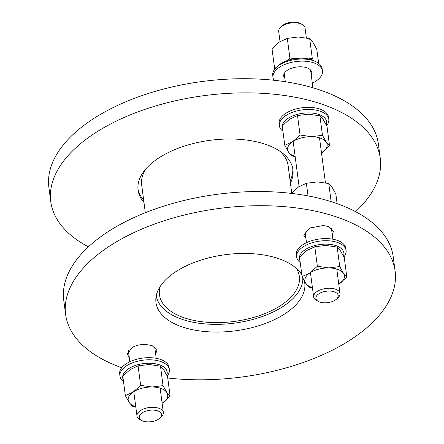 <?xml version="1.0" encoding="UTF-8"?>
<svg xmlns="http://www.w3.org/2000/svg" width="444" height="444" viewBox="0 0 444 444"><rect width="100%" height="100%" fill="white"/><g stroke="black" fill="none" stroke-linecap="round" stroke-linejoin="round"><path stroke-width="0.67" d="M280.025 41.636L278.693 31.48A13.292 6.804 -7.5 0 1 280.758 27.123A13.292 6.804 -7.5 0 1 282.04 26.124A13.292 6.804 -7.5 0 1 301.926 24.337A13.292 6.804 -7.5 0 1 305.05 28.011L306.349 37.895M336.458 299.156L337.934 297.819A13.292 6.804 172.5 0 0 339.999 293.462A13.292 6.804 172.5 0 0 331.124 288.306A13.292 6.804 172.5 0 0 316.988 291.575A13.292 6.804 172.5 0 0 313.636 296.931A13.292 6.804 172.5 0 0 316.761 300.61L318.531 301.515A11.255 5.761 -7.5 0 1 318.725 293.867A11.255 5.761 -7.5 0 1 333.827 291.669A11.255 5.761 -7.5 0 1 336.458 299.156A11.255 5.761 -7.5 0 1 335.37 300A11.255 5.761 -7.5 0 1 318.531 301.515M301.926 24.337L300.155 23.427A11.255 5.761 172.5 0 0 283.322 24.942A11.255 5.761 172.5 0 0 282.234 25.791L280.758 27.123M159.801 418.209L161.277 416.877A13.292 6.804 172.5 0 0 163.342 412.52A13.292 6.804 172.5 0 0 154.468 407.364A13.292 6.804 172.5 0 0 140.332 410.628A13.292 6.804 172.5 0 0 136.98 415.989A13.292 6.804 172.5 0 0 140.104 419.663L141.875 420.573A11.255 5.761 -7.5 0 1 142.069 412.92A11.255 5.761 -7.5 0 1 157.17 410.722A11.255 5.761 -7.5 0 1 159.801 418.209A11.255 5.761 -7.5 0 1 158.713 419.058A11.255 5.761 -7.5 0 1 141.875 420.573M318.648 63.381L316.788 49.245L313.037 42.435L309.684 38.656L312.249 58.131L308.547 58.908M313.414 60.467L312.249 58.131M276.029 67.688L274.575 68.148L272.011 48.674L279.459 42.008L287.301 38.373L298.296 36.996L309.684 38.656M274.575 68.148L274.936 68.887M294.144 58.791L289.865 57.842L287.301 38.373M289.865 57.842L287.235 60.562M337.113 203.635L335.864 194.139L332.112 187.329L328.76 183.555L331.141 201.637M308.042 195.909L306.377 183.272L317.371 181.896L328.76 183.555M291.092 193.573L298.535 186.902L306.377 183.272M138.084 365.873L149.079 364.496L160.473 366.156L163.037 385.631L152.042 387.002L140.648 385.342L138.084 365.873L130.242 369.508L122.799 376.173L125.363 395.648L129.115 402.458L132.462 406.232L135.797 406.998M160.473 366.156L163.825 369.935L167.571 376.745L170.135 396.215L166.783 392.441L163.037 385.631M140.648 385.342L133.206 392.013A19.941 10.206 -7.5 0 1 152.042 387.002A19.941 10.206 -7.5 0 1 166.783 392.441A19.941 10.206 -7.5 0 1 162.693 402.88A19.941 10.206 -7.5 0 1 162.121 403.252L170.135 396.215M135.759 406.726A19.941 10.206 -7.5 0 1 129.115 402.458A19.941 10.206 -7.5 0 1 133.206 392.013L125.363 395.648M314.79 246.786L325.785 245.41L337.174 247.069L339.738 266.539L328.743 267.915L317.355 266.256L314.79 246.786L306.948 250.422L299.506 257.087L302.064 276.557L305.816 283.366L309.168 287.146L312.448 287.901M337.174 247.069L340.526 250.849L344.278 257.659L346.842 277.128L343.49 273.349L339.738 266.539M317.355 266.256L309.912 272.927A19.941 10.206 -7.5 0 1 328.743 267.915A19.941 10.206 -7.5 0 1 343.49 273.349A19.941 10.206 -7.5 0 1 339.394 283.794A19.941 10.206 -7.5 0 1 338.778 284.193L346.842 277.128M312.41 287.618A19.941 10.206 -7.5 0 1 305.816 283.366A19.941 10.206 -7.5 0 1 309.912 272.927L302.064 276.557M297.513 115.551L308.508 114.175L319.896 115.834L322.461 135.303L311.466 136.68L300.077 135.02L297.513 115.551L289.671 119.181L282.223 125.852L284.787 145.321L288.539 152.131L291.891 155.905L295.171 156.66M319.896 115.834L323.249 119.608L327 126.418L329.559 145.887L326.212 142.113L322.461 135.303M300.077 135.02L292.629 141.686A19.941 10.206 -7.5 0 1 311.466 136.68A19.941 10.206 -7.5 0 1 326.212 142.113A19.941 10.206 -7.5 0 1 322.116 152.558A19.941 10.206 -7.5 0 1 321.5 152.958L329.559 145.887M295.132 156.382A19.941 10.206 -7.5 0 1 288.539 152.131A19.941 10.206 -7.5 0 1 292.629 141.686L284.787 145.321M296.653 257.015L296.37 254.895A24.925 12.754 -7.5 0 1 302.653 244.849A24.925 12.754 -7.5 0 1 329.159 238.722A24.925 12.754 -7.5 0 1 345.798 248.385L346.076 250.51A24.925 12.754 172.5 0 0 329.442 240.848A24.925 12.754 172.5 0 0 302.936 246.969A24.925 12.754 172.5 0 0 296.653 257.015A24.925 12.754 172.5 0 0 300.216 262.493M343.906 256.898A24.925 12.754 172.5 0 0 346.076 250.51M299.978 260.706A22.433 11.483 -7.5 0 1 305.056 249.772A22.433 11.483 -7.5 0 1 331.651 244.594A22.433 11.483 -7.5 0 1 343.49 256.066M119.947 376.107L119.669 373.981A24.925 12.754 -7.5 0 1 125.952 363.936A24.925 12.754 -7.5 0 1 152.459 357.814A24.925 12.754 -7.5 0 1 169.092 367.477L169.369 369.597A24.925 12.754 172.5 0 0 152.736 359.934A24.925 12.754 172.5 0 0 126.229 366.056A24.925 12.754 172.5 0 0 119.947 376.107A24.925 12.754 172.5 0 0 123.51 381.579M167.205 375.99A24.925 12.754 172.5 0 0 169.369 369.597M123.277 379.792A22.433 11.483 -7.5 0 1 128.355 368.859A22.433 11.483 -7.5 0 1 154.95 363.686A22.433 11.483 -7.5 0 1 166.789 375.152M279.376 125.785L279.093 123.66A24.925 12.754 -7.5 0 1 285.375 113.614A24.925 12.754 -7.5 0 1 311.882 107.487A24.925 12.754 -7.5 0 1 328.516 117.155L328.799 119.275A24.925 12.754 172.5 0 0 312.165 109.613A24.925 12.754 172.5 0 0 285.659 115.734A24.925 12.754 172.5 0 0 279.376 125.785A24.925 12.754 172.5 0 0 282.939 131.258M326.629 125.663A24.925 12.754 172.5 0 0 328.799 119.275M282.7 129.47A22.433 11.483 -7.5 0 1 287.779 118.537A22.433 11.483 -7.5 0 1 314.374 113.359A22.433 11.483 -7.5 0 1 326.212 124.831M312.31 83.156A24.925 12.754 172.5 0 0 316.15 80.986A24.925 12.754 172.5 0 0 322.433 70.94A24.925 12.754 172.5 0 0 305.799 61.272A24.925 12.754 172.5 0 0 279.293 67.399A24.925 12.754 172.5 0 0 273.01 77.445A24.925 12.754 172.5 0 0 274.059 80.275M273.01 77.445L272.733 75.319A24.925 12.754 -7.5 0 1 276.601 67.149A24.925 12.754 -7.5 0 1 279.015 65.274A24.925 12.754 -7.5 0 1 316.3 61.921A24.925 12.754 -7.5 0 1 322.155 68.814L322.433 70.94M316.3 61.921L314.136 60.811A22.433 11.483 172.5 0 0 280.575 63.831A22.433 11.483 172.5 0 0 278.405 65.518L276.601 67.149M284.859 78.349A14.125 7.226 -7.5 0 1 283.716 76.035A14.125 7.226 -7.5 0 1 287.279 70.341A14.125 7.226 -7.5 0 1 302.297 66.872A14.125 7.226 -7.5 0 1 311.727 72.35A14.125 7.226 -7.5 0 1 311.222 74.875M146.215 168.504A73.859 37.801 172.5 0 0 141.664 184.915A73.859 37.801 172.5 0 0 141.692 185.098M288.145 165.817A73.859 37.801 172.5 0 0 288.123 165.634A73.859 37.801 172.5 0 0 279.481 150.96M302.814 278.083A73.859 37.801 -7.5 0 1 259.762 317.377A73.859 37.801 -7.5 0 1 180.392 318.72A73.859 37.801 -7.5 0 1 156.249 295.698M296.337 268.381A70.541 36.097 -7.5 0 1 299.361 276.468A70.541 36.097 -7.5 0 1 260.117 315.368A70.541 36.097 -7.5 0 1 182.595 317.232A70.541 36.097 -7.5 0 1 159.49 294.883A70.541 36.097 -7.5 0 1 160.317 286.286M290.426 183.156A78.1 39.971 172.5 0 0 292.935 169.725A78.1 39.971 172.5 0 0 267.355 144.972A78.1 39.971 172.5 0 0 181.524 147.042A78.1 39.971 172.5 0 0 138.073 190.11A78.1 39.971 172.5 0 0 143.973 202.436M290.121 180.808A78.1 39.971 172.5 0 0 292.746 168.554M355.589 211.671A166.167 85.037 172.5 0 0 380.247 158.225L378.388 144.072A166.167 85.037 172.5 0 0 323.959 91.414A166.167 85.037 172.5 0 0 141.347 95.815A166.167 85.037 172.5 0 0 48.895 187.446L50.76 201.598A166.167 85.037 172.5 0 0 88.412 246.842M380.247 158.225A166.167 85.037 172.5 0 0 325.824 105.567A166.167 85.037 172.5 0 0 143.207 109.968A166.167 85.037 172.5 0 0 50.76 201.598M137.951 188.933A78.1 39.971 172.5 0 0 143.662 200.089M121.739 367.715A166.167 85.037 -7.5 0 1 120.041 367.099A166.167 85.037 -7.5 0 1 65.612 314.435A166.167 85.037 -7.5 0 1 158.058 222.805A166.167 85.037 -7.5 0 1 340.676 218.404A166.167 85.037 -7.5 0 1 395.105 271.062A166.167 85.037 -7.5 0 1 167.738 377.994M65.612 314.435L63.747 300.283A166.167 85.037 -7.5 0 1 156.199 208.647A166.167 85.037 -7.5 0 1 338.811 204.251A166.167 85.037 -7.5 0 1 393.24 256.91L395.105 271.062M304.395 281.046A75.025 38.395 -7.5 0 1 304.739 282.961A75.025 38.395 -7.5 0 1 262.998 324.331A75.025 38.395 -7.5 0 1 180.547 326.318A75.025 38.395 -7.5 0 1 155.972 302.542A75.025 38.395 -7.5 0 1 197.713 261.172A75.025 38.395 -7.5 0 1 280.17 259.185A75.025 38.395 -7.5 0 1 301.842 274.869M129.26 357.348L127.273 354.179L132.229 347.424C136.053 345.399 140.376 344.389 145.21 344.4L152.031 345.537L156.932 350.277L155.65 354.084M305.949 238.533L303.785 235.226L309.518 228.066L323.265 225.508L328.538 226.584L333.438 231.324L332.295 234.959M339.999 293.462L336.785 269.07M332.856 239.205L331.396 228.111M325.43 182.789L319.508 137.829M312.92 87.773L310.584 70.035M313.636 296.931L310.434 272.583M306.493 242.679L305.022 231.474M299.101 186.53L293.157 141.347M285.309 81.729L284.221 73.504M163.342 412.52L160.134 388.173M156.205 358.302L154.706 346.931M136.98 415.989L133.777 391.641M129.837 361.743L128.372 350.61M288.095 165.446L291.708 192.901M141.642 184.726L145.321 212.709"/></g></svg>
